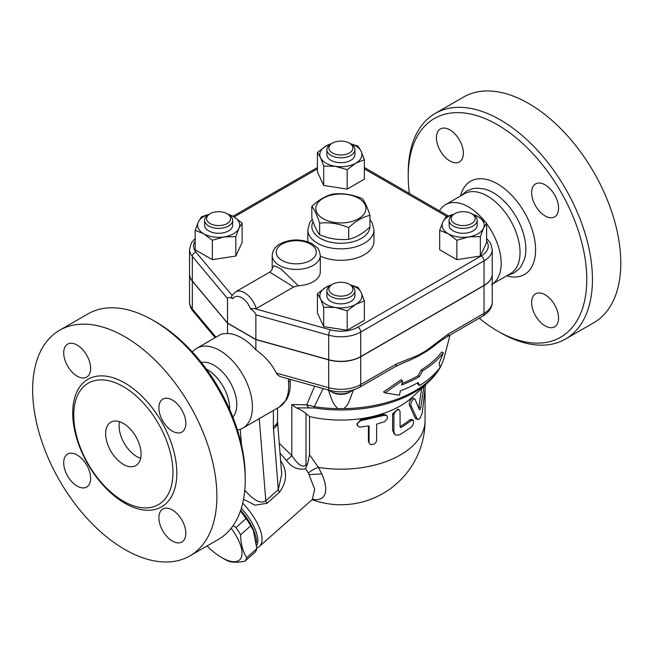 <?xml version="1.0" encoding="UTF-8"?>
<svg xmlns="http://www.w3.org/2000/svg" width="653" height="653" viewBox="0 0 653 653"><rect width="100%" height="100%" fill="white"/><g stroke="black" fill="none" stroke-linecap="round" stroke-linejoin="round"><path stroke-width="0.98" d="M311.832 206.364L311.832 217.98C314.428 226.134 317.023 231.725 319.619 234.762C329.308 238.818 338.997 240.32 348.678 239.259C355.771 237.725 362.864 233.627 369.957 226.975L369.957 215.351C362.864 216.886 355.771 220.983 348.678 227.636C338.997 223.579 329.308 222.077 319.619 223.138C317.023 214.992 314.428 209.393 311.832 206.364C318.925 199.712 326.018 195.614 333.103 194.08C342.792 193.019 352.481 194.521 362.17 198.577C364.766 201.606 367.361 207.205 369.957 215.351M319.619 234.762L319.619 223.138M358.611 198.259A25.051 14.464 0 0 0 316.697 204.74A25.051 14.464 0 0 0 347.38 222.461A25.051 14.464 0 0 0 358.611 198.259M348.678 239.259L348.678 227.636M439.445 210.846A46.094 26.618 60 0 1 445.509 204.667A46.094 26.618 60 0 1 468.56 206.944A46.094 26.618 60 0 1 485.163 221.783M486.624 223.685A46.094 26.618 60 0 1 492.248 284.112M445.509 204.667L464.389 193.77A46.094 26.618 60 0 1 487.44 196.047A46.094 26.618 60 0 1 517.551 236.672A46.094 26.618 60 0 1 510.491 273.607L491.611 284.512M461.132 195.647L466.683 191.002L472.919 188.635L476.225 188.195L483.775 188.856A46.094 26.618 60 0 1 493.244 192.692A46.094 26.618 60 0 1 524.441 259.265L521.225 266.146L519.192 268.783L514.025 273.003L507.226 275.493M479.188 318.215A126.266 72.899 -120 0 0 497.496 330.973A126.266 72.899 -120 0 0 586.778 279.427A126.266 72.899 -120 0 0 497.496 124.78A126.266 72.899 -120 0 0 408.215 176.334A126.266 72.899 -120 0 0 409.358 193.476M436.433 137.661A19.043 10.995 60 0 1 440.375 128.943A19.043 10.995 60 0 1 455.051 134.045A19.043 10.995 60 0 1 463.361 153.21A19.043 10.995 60 0 1 459.418 161.92A19.043 10.995 60 0 1 444.742 156.818A19.043 10.995 60 0 1 436.433 137.661M558.56 318.101A19.043 10.995 60 0 1 554.617 326.818A19.043 10.995 60 0 1 539.941 321.717A19.043 10.995 60 0 1 531.632 302.551A19.043 10.995 60 0 1 535.574 293.834A19.043 10.995 60 0 1 550.25 298.935A19.043 10.995 60 0 1 558.56 318.101M545.1 184.848A19.043 10.995 60 0 1 557.54 201.63A19.043 10.995 60 0 1 554.617 216.886A19.043 10.995 60 0 1 545.1 215.947A19.043 10.995 60 0 1 532.66 199.165A19.043 10.995 60 0 1 535.574 183.909A19.043 10.995 60 0 1 545.1 184.848M408.215 176.334L408.215 173.061A130.274 75.217 60 0 1 435.192 113.426A130.274 75.217 60 0 1 500.329 119.874A130.274 75.217 60 0 1 585.439 234.672A130.274 75.217 60 0 1 565.474 339.062A130.274 75.217 60 0 1 500.329 332.614L497.496 330.973M435.192 113.418L463.54 97.06A130.274 75.217 60 0 1 528.677 103.509A130.274 75.217 60 0 1 613.779 218.306A130.274 75.217 60 0 1 593.822 322.696L565.465 339.062M353.485 389.947L348.661 402.689L346.212 406.411L343.772 408.647L338.017 408.647L335.03 405.709L332.573 401.636L328.312 389.98M395.163 366.725A6.016 3.469 -120 0 0 396.404 363.974L360.734 384.568A6.016 3.469 60 0 1 359.493 387.319L395.163 366.725L405.023 362.121A115.246 66.533 0 0 0 418.312 356.122L426.262 351.534A115.246 66.533 0 0 0 434.221 345.87C441.069 340.491 442.644 339.478 447.117 336.728L447.117 336.728A6.016 3.469 60 0 1 447.109 336.736L482.787 316.134C489.228 312.012 492.378 307.277 492.248 301.931A28.063 16.203 180 0 1 484.036 313.383A6.016 3.469 60 0 1 482.787 316.134M401.921 383.45A108.888 62.868 0 0 0 417.887 375.834L421.201 370.006A110.153 63.602 0 0 0 441.787 352L443.346 352.898A112.202 64.778 180 0 1 422.654 370.847L419.332 376.675A110.937 64.043 180 0 1 401.603 384.992L402.517 380.609L401.04 379.76L383.491 391.98L385.05 392.877L399.456 395.204L400.379 390.829A109.239 63.063 0 0 0 418.14 382.527L419.65 385.474A107.965 62.337 0 0 0 440.122 367.402L439.118 363.362L443.346 352.898M419.65 385.474L418.206 384.641L417.357 382.976M352.62 390.216A14.031 8.097 180 0 1 350.816 391.498A14.031 8.097 180 0 1 330.973 391.498A14.031 8.097 180 0 1 329.177 390.225M330.973 391.498L332.393 392.314A12.023 6.946 0 0 0 349.396 392.314L350.816 391.498M338.017 408.647A104.488 60.329 180 0 1 314.264 406.672L306.698 404.803A6.016 4.775 82.5 0 0 309.465 407.921L314.534 407.994A6.016 1.249 -81.3 0 1 314.264 406.672L323.178 388.551M402.517 380.609L385.05 392.877M419.332 376.675L417.887 375.834M422.654 370.847L421.201 370.006M492.248 274.023A28.063 16.203 180 0 1 492.248 274.105A28.063 16.203 180 0 1 484.036 285.565L484.036 313.383L448.358 333.977A6.016 3.469 60 0 1 447.117 336.728M448.358 333.977L426.156 350.694A6.016 2.604 49.8 0 1 426.262 351.534M484.036 285.565L360.734 356.75L360.734 384.568A28.063 16.203 180 0 1 328.688 387.702A6.016 2.139 105.6 0 0 329.692 390.363L279.933 376.487L277.207 374.52L276.333 373.1C271.811 364.023 264.987 356.277 255.862 349.853L255.862 339.568L227.513 323.202L192.333 281.157A28.063 16.203 180 0 1 189.533 274.105A28.063 16.203 180 0 1 189.541 274.023M418.312 356.122A6.016 4.163 -107.3 0 0 418.614 355.044L396.404 363.974M360.734 356.75A28.063 16.203 180 0 1 328.688 359.885L255.862 339.568M195.165 238.492L191.321 242.981L189.533 249.397L189.533 273.942A28.063 16.203 0 0 0 192.333 280.994L227.513 323.039L255.862 339.405L328.688 359.713A28.063 16.203 0 0 0 360.734 356.587L484.036 285.402A28.063 16.203 0 0 0 492.248 273.942L492.248 249.397L490.525 243.079L486.624 238.492M255.862 339.405L255.862 314.852L328.688 335.169A28.063 16.203 0 0 0 360.734 332.042L484.036 260.857A28.063 16.203 0 0 0 492.248 249.397M255.862 314.852C255.674 313.309 253.846 311.236 250.393 308.649L256.278 308.551A18.039 10.415 -120 0 0 235.504 291.867L231.791 295.98M227.513 323.039L227.513 298.494C227.701 297.164 229.53 297.197 232.99 298.601C231.415 297.564 231.146 296.511 232.158 295.45M298.315 285.736L280.717 268.693L273.942 265.689L272.203 268.424L272.203 255.535A24.055 13.884 0 0 0 279.247 265.355A24.055 13.884 0 0 0 305.457 268.367A24.055 13.884 0 0 0 320.305 255.535L320.305 271.901A24.055 13.884 180 0 1 298.315 285.736L293.638 286.977L256.278 308.551M486.624 223.081L486.624 242.492L480.339 256.049L456.863 259.674L439.681 249.756L439.681 230.346L442.824 222.036A21.043 12.154 0 0 0 448.276 233.766A21.043 12.154 0 0 0 468.601 236.917A21.043 12.154 0 0 0 483.481 228.321A21.043 12.154 0 0 0 478.037 216.584L486.624 223.081L483.481 228.321L480.339 236.631L468.601 236.917L456.863 240.263L448.276 233.766L439.681 230.346M364.366 300.927L355.779 304.355A21.043 12.154 0 0 0 361.223 292.617L364.366 300.927L364.366 320.345L347.184 330.263L323.708 326.631L317.423 313.081L317.423 293.67L326.01 287.173A21.043 12.154 0 0 0 320.566 298.911A21.043 12.154 0 0 0 335.446 307.498A21.043 12.154 0 0 0 355.779 304.355L347.184 310.852L335.446 307.498L323.708 307.22L320.566 298.911L317.423 293.67M227.35 213.841L233.513 216.584L242.108 223.081L242.108 242.492L235.815 256.049L212.347 259.674L195.165 249.756L195.165 230.346L198.308 222.036A21.043 12.154 0 0 0 203.752 233.766L195.165 230.346M350.294 143.652L358.081 146.207L361.223 151.447L364.366 159.756L364.366 179.167L347.184 189.092L323.708 185.46L317.423 171.91L317.423 152.5L326.01 146.003L332.181 143.26M471.866 213.841L478.037 216.584A21.043 12.154 0 0 0 472.788 214.38M480.339 256.049L480.339 236.631M456.863 259.674L456.863 240.263M347.184 330.263L347.184 310.852M323.708 326.631L323.708 307.22M212.347 240.263L203.752 233.766A21.043 12.154 0 0 0 224.085 236.917L212.347 240.263L212.347 259.674M209.001 214.38A21.043 12.154 0 0 0 198.308 222.036L201.451 216.796L209.238 214.241M242.108 223.081L238.965 228.321A21.043 12.154 0 0 0 233.513 216.584A21.043 12.154 0 0 0 228.272 214.38M453.533 214.372A21.043 12.154 0 0 0 442.824 222.036L445.966 216.796L453.811 214.225M477.18 220.265L477.18 225.179A14.031 8.097 180 0 1 463.157 233.276A14.031 8.097 180 0 1 449.125 225.179L449.125 220.265A14.031 8.097 0 0 0 463.157 228.37A14.031 8.097 0 0 0 477.18 220.265A14.031 8.097 0 0 0 473.074 214.543L471.654 213.727A12.023 6.946 180 0 1 471.654 223.538A12.023 6.946 180 0 1 454.651 223.538A12.023 6.946 180 0 1 454.651 213.727A12.023 6.946 180 0 1 471.654 213.727M453.231 214.543L454.651 213.727L453.231 214.543A14.031 8.097 0 0 0 449.125 220.265M331.259 284.961A21.043 12.154 0 0 0 326.01 287.173L332.181 284.43M350.237 284.814L358.081 287.377L361.223 292.617A21.043 12.154 0 0 0 350.514 284.953M354.922 290.854L354.922 295.76A14.031 8.097 180 0 1 340.89 303.865A14.031 8.097 180 0 1 326.867 295.76L326.867 290.854A14.031 8.097 0 0 0 340.89 298.952A14.031 8.097 0 0 0 354.922 290.854A14.031 8.097 0 0 0 350.816 285.124L349.396 284.308A12.023 6.946 180 0 1 349.396 294.128A12.023 6.946 180 0 1 332.393 294.128A12.023 6.946 180 0 1 332.393 284.308A12.023 6.946 180 0 1 349.396 284.308L350.816 285.124M332.393 284.308L330.973 285.124A14.031 8.097 0 0 0 326.867 290.854M238.965 228.321L235.815 236.631L224.085 236.917A21.043 12.154 0 0 0 238.965 228.321M235.815 256.049L235.815 236.631M232.664 220.265L232.664 225.179A14.031 8.097 180 0 1 228.558 230.909A14.031 8.097 180 0 1 213.27 232.664A14.031 8.097 180 0 1 204.609 225.179L204.609 220.265A14.031 8.097 0 0 0 213.27 227.75A14.031 8.097 0 0 0 228.558 225.995A14.031 8.097 0 0 0 232.664 220.265A14.031 8.097 0 0 0 228.558 214.543L227.138 213.727A12.023 6.946 180 0 1 227.138 223.538A12.023 6.946 180 0 1 210.135 223.538A12.023 6.946 180 0 1 210.135 213.727A12.023 6.946 180 0 1 227.138 213.727M210.135 213.727L208.715 214.543A14.031 8.097 0 0 0 204.609 220.265M331.259 143.791A21.043 12.154 0 0 0 326.01 146.003A21.043 12.154 0 0 0 320.566 157.74L317.423 152.5M364.366 159.756L355.779 163.185A21.043 12.154 0 0 0 361.223 151.447A21.043 12.154 0 0 0 350.53 143.791M355.779 163.185L347.184 169.682L335.446 166.327A21.043 12.154 0 0 0 355.779 163.185M347.184 189.092L347.184 169.682M335.446 166.327L323.708 166.05L320.566 157.74A21.043 12.154 0 0 0 335.446 166.327M323.708 185.46L323.708 166.05M354.922 149.684L354.922 154.59A14.031 8.097 180 0 1 346.261 162.075A14.031 8.097 180 0 1 330.973 160.32A14.031 8.097 180 0 1 326.867 154.59L326.867 149.684A14.031 8.097 0 0 0 330.973 155.414A14.031 8.097 0 0 0 346.261 157.169A14.031 8.097 0 0 0 354.922 149.684A14.031 8.097 0 0 0 350.816 143.954L349.396 143.138A12.023 6.946 180 0 1 349.396 152.957A12.023 6.946 180 0 1 332.393 152.957A12.023 6.946 180 0 1 332.393 143.138A12.023 6.946 180 0 1 349.396 143.138M332.393 143.138L330.973 143.954A14.031 8.097 0 0 0 326.867 149.684M272.203 268.44L272.203 268.416C272.407 269.232 271.575 270.473 269.705 272.13L293.638 286.977M309.465 407.921L296.421 407.88L291.818 404.566L291.818 455.516L279.239 443.289M306.494 466.381L307.596 463.679L305.996 465.091C301.392 468.887 295.336 460.855 291.818 455.516A6.016 1.2 141.7 0 1 286.398 460.3C291.426 467.295 297.801 470.144 305.506 468.83L306.494 466.381A6.016 2.457 48.4 0 1 305.996 465.091L305.996 413.52L309.538 416.581A84.18 48.6 0 0 0 412.598 396.934L429.013 381.523C436.735 374.291 441.803 366.243 444.211 357.362A104.488 60.329 180 0 1 440.098 367.288M296.421 407.88C300.78 409.798 303.971 411.676 305.996 413.52M305.506 468.83L308.387 473.05L314.713 489.285L312.256 499.545L259.347 546.463A40.086 16.366 -131.6 0 0 242.712 503.128M280.023 453.198L286.398 460.3M256.825 547.891A40.086 16.366 -131.6 0 0 259.347 546.463M256.131 420.459L273.395 410.484L273.395 426.752A14.031 8.097 0 0 0 277.509 421.022L281.688 474.282L278.3 489.652A6.016 2.457 -131.6 0 0 279.533 492.199C287.263 481.114 287.557 470.535 280.431 460.471M243.528 499.292L254.948 505.169L267.02 503.292L279.533 492.199M241.341 508.238A38.078 15.55 48.4 0 1 256.702 545.59M240.688 510.262A38.078 15.55 48.4 0 1 256.425 542.667M240.533 510.711A37.082 15.141 48.4 0 1 252.972 529.877L250.736 525.82A41.588 16.978 -131.6 0 0 246.059 518.555L240.459 510.932M233.097 525.657L235.929 527.542A41.588 16.978 48.4 0 1 240.598 534.799C240.786 544.063 242.826 551.671 246.72 557.638A41.588 16.978 48.4 0 1 244.94 561.172L255.07 552.185A41.588 16.978 -131.6 0 0 256.849 548.651L253.446 530.971M207.083 545.981A37.082 15.141 -131.6 0 0 221.742 557.572A37.082 15.141 -131.6 0 0 241.52 556.862A37.082 15.141 -131.6 0 0 231.186 528.244M224.338 559.082L221.742 557.572L224.346 559.082A41.588 16.978 48.4 0 1 224.338 559.082A41.588 16.978 48.4 0 0 227.522 560.772C231.472 562.551 237.276 562.682 244.94 561.172M246.059 518.555L235.929 527.542M250.736 525.82L240.598 534.799M256.849 548.651L246.72 557.638M312.509 499.308L317.015 499.692L320.745 498.859L323.382 496.99L325.357 493.301L325.831 488.077L324.802 482.036L322.296 474.992L318.419 467.409A12.023 4.849 -30.2 0 0 308.387 473.05L314.713 489.285L312.256 499.545L312.811 498.99M321.798 473.898L309.285 474.633M309.538 416.581L309.538 454.708L318.419 467.409A84.18 48.6 0 0 0 425.07 420.573L425.07 390.649M423.993 386.233L420.752 407.627C420.287 409.488 419.806 410.141 419.291 409.578L415.12 399.424C414.141 396.608 409.66 403.366 411.104 405.864L416.834 418.328L417.855 419.414L416.1 418.9L415.071 417.781L409.472 405.187C408.06 402.672 412.443 395.996 413.39 398.836M418.695 408.011L421.675 388.413M357.313 425.25L356.938 424.132L360.725 419.528A84.18 48.6 0 0 0 382.976 414.386L385.719 414.737L386.96 415.896L387.482 417.324L387.172 418.891L384.437 421.756L376.683 424.107L376.561 441.355L374.479 444.016L370.888 444.636L369.647 443.844L369.076 442.44L369.067 425.862L359.542 427.127L357.395 425.454L357.599 422.932L360.676 420.752L384.437 415.259L386.805 415.741M369.418 443.518L368.414 441.134L368.414 425.993M395.424 434.767L394.208 433.91L392.608 430.278L392.608 413.912L397.881 409.08L399.261 409.945L397.824 409.766L396.012 410.721L393.881 414.28L393.898 432.025L394.706 434.074L396.338 435.225L400.069 434.653L411.61 426.915L413.439 423.707L413.439 420.434L411.839 420.23L401.448 427.34L400.477 427.38L400.134 426.466A84.18 48.6 0 0 0 409.815 419.838L411.268 419.373L412.965 420.018M415.12 399.424L412.851 398.265M417.855 419.414L419.177 419.071L420.336 417.749L422.254 412.745L425.519 384.805M400.069 426.474L400.06 411.537L399.261 409.945M307.596 463.679L309.538 454.708M273.395 426.752A28.063 16.203 120 0 0 273.476 428.703L278.3 489.652L265.795 500.745A6.016 2.457 -131.6 0 0 267.02 503.292M259.282 418.63L265.795 500.745C259.567 505.365 250.646 496.68 245.112 490.615A6.016 1.584 -43.8 0 1 244.655 491.448M288.422 378.854L288.544 382.266A5.412 2.8 -4.7 0 0 290.128 380.062L290.283 384.258C290.25 390.257 288.944 395.481 286.365 399.938L279.158 407.17A46.094 26.618 60 0 0 288.544 382.266M192.406 352.016A46.094 26.618 60 0 1 196.79 348.261L221.734 333.863L227.513 333.495A46.094 26.618 60 0 1 241.692 337.928A46.094 26.618 60 0 1 255.862 349.853M196.79 348.261A46.094 26.618 60 0 1 219.841 350.547A46.094 26.618 60 0 1 249.952 391.171A46.094 26.618 60 0 1 242.883 428.107A46.094 26.618 60 0 1 237.447 430.025M273.395 410.484L275.795 409.105M201.328 362.488A32.07 18.513 60 0 1 214.111 365.305A32.07 18.513 60 0 1 234.158 390.837A32.07 18.513 60 0 1 232.843 417.063M206.291 368.986A32.07 18.513 60 0 1 207.025 369.402A32.07 18.513 60 0 1 229.685 409.521M245.234 479.89L245.234 476.617A126.266 72.899 -120 0 0 155.953 321.978A126.266 72.899 -120 0 0 155.945 321.978L153.112 320.337A130.274 75.217 60 0 1 245.234 479.89A130.274 75.217 60 0 1 218.249 539.533L189.909 555.891A130.274 75.217 60 0 1 59.627 480.681A130.274 75.217 60 0 1 59.635 330.247A130.274 75.217 60 0 1 124.772 336.703A130.274 75.217 60 0 1 209.874 451.501A130.274 75.217 60 0 1 189.909 555.891M63.708 352.849A19.043 10.995 60 0 1 67.651 344.139A19.043 10.995 60 0 1 82.319 349.241A19.043 10.995 60 0 1 90.628 368.398A19.043 10.995 60 0 1 86.686 377.116A19.043 10.995 60 0 1 72.018 372.014A19.043 10.995 60 0 1 63.708 352.849M77.168 486.101A19.043 10.995 60 0 1 64.729 469.319A19.043 10.995 60 0 1 67.651 454.064A19.043 10.995 60 0 1 77.168 455.01A19.043 10.995 60 0 1 89.608 471.784A19.043 10.995 60 0 1 86.686 487.04A19.043 10.995 60 0 1 77.168 486.101M185.836 533.289A19.043 10.995 60 0 1 181.885 542.006A19.043 10.995 60 0 1 167.217 536.905A19.043 10.995 60 0 1 158.908 517.747A19.043 10.995 60 0 1 162.85 509.03A19.043 10.995 60 0 1 177.526 514.131A19.043 10.995 60 0 1 185.836 533.289M172.368 400.044A19.043 10.995 60 0 1 184.807 416.818A19.043 10.995 60 0 1 181.893 432.082A19.043 10.995 60 0 1 172.368 431.135A19.043 10.995 60 0 1 159.928 414.361A19.043 10.995 60 0 1 162.85 399.097A19.043 10.995 60 0 1 172.368 400.044M59.635 330.247L87.975 313.889A130.274 75.217 60 0 1 153.112 320.337L155.953 321.978M123.352 386.617A70.149 40.502 60 0 1 172.131 461.679A70.149 40.502 60 0 1 141.032 507.61A70.149 40.502 60 0 1 123.352 501.169A70.149 40.502 60 0 1 77.013 396.706A70.149 40.502 60 0 1 123.352 386.617M123.352 464.348A25.051 14.464 60 0 1 106.986 442.269A25.051 14.464 60 0 1 110.822 422.197A25.051 14.464 60 0 1 135.881 436.653A25.051 14.464 60 0 1 135.881 465.589A25.051 14.464 60 0 1 123.352 464.348M119.523 421.707A25.051 14.464 -120 0 0 136.812 456.569A25.051 14.464 -120 0 0 140.648 458.3M227.513 333.495L227.513 323.202M369.941 226.983A29.059 16.782 180 0 1 351.616 242.083A29.059 16.782 180 0 1 320.345 238.353A29.059 16.782 180 0 1 313.073 221.636M312.24 219.22L309.726 222.665L307.824 229.758A33.066 19.092 0 0 0 317.513 243.259A33.066 19.092 0 0 0 353.551 247.397A33.066 19.092 0 0 0 373.965 229.758L372.071 222.681L369.957 219.677M307.841 241.814A33.066 19.092 180 0 1 307.824 241.218L307.824 229.758M373.965 229.758L373.965 241.218A33.066 19.092 180 0 1 355.256 258.417A33.066 19.092 180 0 1 320.305 256.156M460.52 195.998A53.856 31.099 60 0 1 500.565 185.819A53.856 31.099 60 0 1 535.46 246.254A53.856 31.099 60 0 1 506.614 275.844M439.706 367.957A104.488 60.329 180 0 1 343.772 408.647M328.688 359.885L328.688 387.702L276.333 373.1M426.156 350.694L418.614 355.044M364.366 168.858L446.823 216.461M328.688 359.713L328.688 335.169A4.008 1.42 105.6 0 1 330.434 329.814L255.462 308.902M234.125 216.943L317.423 168.858M189.533 249.397A28.063 16.203 0 0 0 192.333 256.449L227.513 298.494M232.101 295.376L195.941 252.164A4.008 2.947 140.1 0 0 192.333 256.449L192.333 280.994M195.941 252.164A24.055 13.884 180 0 1 195.165 241.12M486.624 241.12A24.055 13.884 180 0 1 481.196 255.943A4.008 2.318 60 0 1 484.036 260.857L484.036 285.402M481.196 255.943L357.901 327.129A4.008 2.318 60 0 1 360.734 332.042L360.734 356.587M357.901 327.129A24.055 13.884 180 0 1 330.434 329.814M282.08 260.441A20.039 11.574 180 0 1 291.067 241.088A20.039 11.574 180 0 1 315.611 255.258A20.039 11.574 180 0 1 282.08 260.441M250.393 308.649A14.031 8.097 -120 0 0 241.692 297.67A14.031 8.097 -120 0 0 232.99 298.601M189.533 301.931C189.607 305.433 190.807 308.567 193.133 311.326A6.016 4.424 -39.9 0 1 192.333 308.975A28.063 16.203 180 0 1 189.533 301.931L189.533 274.105M215.947 337.201L192.333 308.975L192.333 281.157M314.534 407.994A103.443 59.725 0 0 0 429.013 381.523M314.656 386.176L306.698 404.803L291.818 404.566M409.472 405.187L411.104 405.864M415.071 417.781L416.834 418.328M422.434 387.702L423.707 387.915M418.9 407.186L420.752 407.627M360.725 419.528L361.191 420.654M368.414 441.134L369.067 442.228M382.976 414.386L383.98 415.39M392.608 413.912L393.841 414.826M392.608 430.278L393.841 431.192M409.815 419.838L411.455 420.499M400.134 426.466L401.546 427.282M244.932 488.346L244.769 490.264M240.255 429.315L241.488 444.913M277.541 421.871A14.031 8.775 175.5 0 1 273.476 428.703M124.772 503.185A73.618 42.502 -120 0 0 169.853 439.045A73.618 42.502 -120 0 0 79.682 386.992A73.618 42.502 -120 0 0 124.772 503.185M444.211 357.362L450.064 335.03M329.692 390.363C340.499 393.073 350.432 392.053 359.493 387.319M364.366 167.494L448.252 215.931M232.95 216.265L317.423 167.494M320.305 255.535C319.399 250.842 318.395 248.279 317.301 247.846L312.24 243.773C301.686 238.737 291.091 238.704 280.447 243.675C275.264 246.491 272.513 250.442 272.203 255.535M269.705 272.13L235.504 291.867M193.133 311.326L215.164 337.65M312.11 499.676A84.18 84.18 0 0 0 425.07 420.573M290.087 379.32L290.128 380.062M242.883 428.107L256.417 420.295M275.615 409.211L279.158 407.17M277.509 421.022L277.509 408.117M492.248 301.931L492.248 274.105"/></g></svg>
